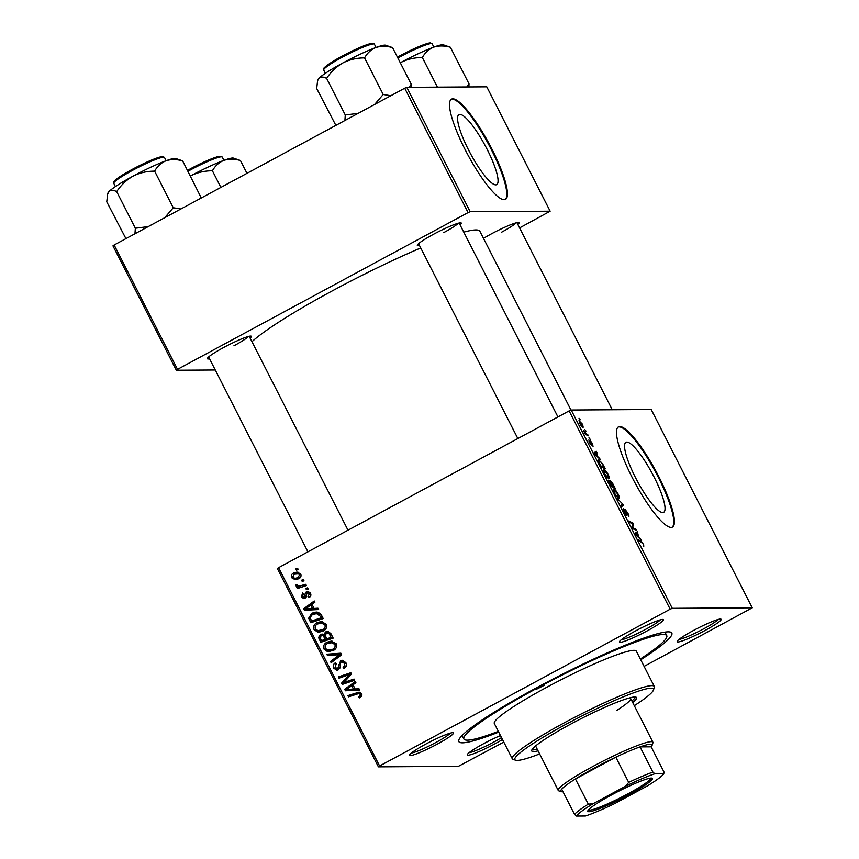 <?xml version="1.0" encoding="UTF-8"?>
<svg xmlns="http://www.w3.org/2000/svg" width="859" height="859" viewBox="0 0 859 859"><rect width="100%" height="100%" fill="white"/><g stroke="black" fill="none" stroke-linecap="round" stroke-linejoin="round"><path stroke-width="1.29" d="M654.214 477.271A39.772 8.365 61.7 0 0 625.91 442.331A39.772 8.365 61.7 0 0 635.381 477.389A39.772 8.365 61.7 0 0 663.685 512.329A39.772 8.365 61.7 0 0 654.214 477.271M658.928 476.895A56.919 11.983 61.7 0 0 618.426 426.88A56.919 11.983 61.7 0 0 631.966 477.067A56.919 11.983 61.7 0 0 672.479 527.072A56.919 11.983 61.7 0 0 658.928 476.895M672.135 527.222A56.919 11.983 61.7 0 0 658.284 477.239A56.919 11.983 61.7 0 0 618.115 427.084M705.024 630.474A24.664 2.684 -27 0 1 677.203 641.383A24.664 2.684 -27 0 1 693.342 630.549A24.664 2.684 -27 0 1 720.894 619.114A24.664 2.684 -27 0 1 705.024 630.474M679.082 639.375A22.764 2.47 153 0 0 703.714 628.799A22.764 2.47 153 0 0 718.178 619.457M502.483 739.535A24.664 2.684 -27 0 1 495.095 743.733A24.664 2.684 -27 0 1 467.275 754.642A24.664 2.684 -27 0 1 483.413 743.808A24.664 2.684 -27 0 1 500.464 735.562M469.143 752.645A22.764 2.47 153 0 0 493.785 742.058A22.764 2.47 153 0 0 501.516 737.623M437.306 744.109A24.664 2.684 -27 0 1 409.485 755.018A24.664 2.684 -27 0 1 425.624 744.184A24.664 2.684 -27 0 1 453.176 732.748A24.664 2.684 -27 0 1 437.306 744.109M411.364 753.01A22.764 2.47 153 0 0 435.996 742.434A22.764 2.47 153 0 0 450.46 733.092M647.235 630.839A24.664 2.684 -27 0 1 619.414 641.748A24.664 2.684 -27 0 1 635.553 630.914A24.664 2.684 -27 0 1 663.105 619.489A24.664 2.684 -27 0 1 647.235 630.839M621.293 639.751A22.764 2.47 153 0 0 645.925 629.164A22.764 2.47 153 0 0 660.388 619.833M419.493 245.524A24.664 2.684 -27 0 1 417.334 245.137A24.664 2.684 -27 0 1 433.473 234.303A24.664 2.684 -27 0 1 461.025 222.878A24.664 2.684 -27 0 1 460.07 224.854M209.564 358.783A24.664 2.684 -27 0 1 207.395 358.407A24.664 2.684 -27 0 1 223.533 347.573A24.664 2.684 -27 0 1 251.096 336.137A24.664 2.684 -27 0 1 250.13 338.113M483.499 238.362A24.664 2.684 -27 0 1 491.251 233.938A24.664 2.684 -27 0 1 518.815 222.502A24.664 2.684 -27 0 1 517.848 224.478M498.714 732.126A119.53 12.982 -27 0 1 458.813 740.007A119.53 12.982 -27 0 1 537.015 687.511A119.53 12.982 -27 0 1 670.546 632.117A119.53 12.982 -27 0 1 640.717 659.776M570.999 410.097L479.891 231.275A130.922 14.216 153 0 0 463.774 232.134M420.738 247.972A130.922 14.216 153 0 0 332.229 290.911A130.922 14.216 153 0 0 251.966 341.71M487.236 149.563A39.772 8.365 61.7 0 0 458.942 114.623A39.772 8.365 61.7 0 0 468.402 149.681A39.772 8.365 61.7 0 0 496.706 184.621A39.772 8.365 61.7 0 0 487.236 149.563M491.96 149.176A56.919 11.983 61.7 0 0 451.447 99.172A56.919 11.983 61.7 0 0 464.998 149.359A56.919 11.983 61.7 0 0 505.5 199.363A56.919 11.983 61.7 0 0 491.96 149.176M505.167 199.513A56.919 11.983 61.7 0 0 491.305 149.53A56.919 11.983 61.7 0 0 451.136 99.376M569.12 410.892L571.203 410.011L672.253 608.322L670.17 609.203L569.12 410.892L278.552 567.67L379.592 765.97L378.411 766.851L458.395 766.335L503.782 742.09M378.411 766.851L277.371 568.54L278.552 567.67M672.253 608.322L752.237 607.807L644.089 666.391M603.34 469.648L603.748 469.433C604.736 469.401 606.218 471.108 608.183 474.544C609.439 477.25 609.665 478.603 608.881 478.592L606.669 476.992L604.414 473.502C603.136 470.711 602.911 469.347 603.748 469.433L603.512 469.486M598.358 457.031L600.634 459.801L594.707 454.357L593.945 452.865L596.264 451.233L597.896 457.289M643.584 544.015L643.767 546.313L643.176 543.93L638.183 539.699L641.233 541.138L643.284 544.166M623.913 509.913L625.964 514.197L624.965 509.301L627.768 512.984C628.992 515.454 629.26 516.667 628.563 516.635L627.36 512.898L625.502 510.837L626.608 515.421L624.096 512.136L623.258 508.689L623.988 509.913L623.258 510.235L623.806 509.967M625.62 510.514L625.073 511.073M625.492 514.455L626.018 513.736M617.106 498.317L623.666 504.995L621.433 506.821L620.799 505.586L622.711 504.018L617.106 498.317M613.305 489.201L613.713 488.986C614.7 488.954 616.182 490.661 618.147 494.097C619.393 496.813 619.629 498.156 618.845 498.145L616.633 496.545L614.378 493.055C613.09 490.264 612.875 488.911 613.713 488.986L613.476 489.039M579.02 418.258L580.233 419.761L579.02 418.258M571.203 410.011L651.197 409.496L752.237 607.807M609.922 480.353L612.789 483.649L615.184 488.363L611.028 486.387L608.709 481.749L608.601 480.127L610.191 481.738L609.976 480.299M639.386 537.551L641.652 540.311L635.724 534.867L634.962 533.375L637.292 531.742L638.924 537.798M633.48 528.049L636.036 529.294L636.669 530.529L632.503 528.543L631.848 527.243L632.793 523.861L629.293 522.251L628.659 521.005L632.825 522.97L633.48 524.258L632.535 527.673L633.48 528.049L632.535 528.553M592.334 445.134L590.842 441.762L591.55 445.284L589.596 442.729L588.877 439.937L591.003 443.942L590.197 440.549L592.334 443.427L593.043 446.347L592.356 445.155M589.542 441.161L589.006 441.44M590.101 441.161L590.079 440.613M602.406 463.43L605.219 468.81L601.064 466.834L598.841 462.4L598.766 459.801L602.105 463.592M578.977 420.685L582.606 424.335L583.175 427.256C582.434 427.374 581.296 426.085 579.75 423.39L579.084 420.566M584.775 429.564L585.988 431.068L584.775 429.564M586.536 433.945L588.404 435.803L585.376 434.364L583.519 430.627L586.536 433.945L585.58 434.461M588.984 437.811L590.197 439.314L588.984 437.811M307.565 587.846L308.188 589.07L306.427 589.704L305.793 588.447L307.565 587.846M303.367 579.6L303.989 580.824L302.218 581.446L301.584 580.201L303.367 579.6M326.28 624.214C327.182 627.188 326.227 629.422 323.403 630.925L317.519 632.041L314.018 629.475C313.095 626.426 314.104 624.149 317.035 622.668L321.277 621.54L326.28 624.214M317.948 608.226L318.625 609.557L304.408 610.255L303.656 608.763L314.254 600.978L314.888 602.213L311.967 604.285L314.093 608.462L317.948 608.226M330.779 633.405L333.174 638.119L320.74 642.296L318.56 637.55L320.321 634.533L322.136 634.028L323.94 634.651L325.497 631.934L327.429 631.44L330.779 633.405M340.862 653.194L341.657 654.751L331.144 662.719L330.511 661.484L339.52 654.655L327.483 655.535L326.817 654.214L340.862 653.194M360.383 697.454L359.287 697.905L358.514 696.756L359.567 696.338L360.308 694.33L358.933 693.503L348.529 696.832L347.895 695.597L359.116 692.118L361.682 693.685L360.383 697.454M354.037 679.05L354.66 680.285L342.215 684.44L341.549 683.152L349.538 674.551L339.004 678.148L338.371 676.903L350.816 672.726L351.471 674.014L343.514 682.637L354.037 679.05M670.17 609.203L379.592 765.97M358.976 688.746L359.653 690.067L345.436 690.765L344.674 689.272L355.282 681.498L355.905 682.722L352.995 684.806L355.121 688.982L358.976 688.746M345.866 662.654C347.004 665.188 346.327 667.099 343.858 668.388L343.095 667.239L344.62 666.015L344.491 663.298L341.367 661.945L340.529 662.794L340.207 667.035L338.414 669.762L336.749 670.235L333.7 668.109C332.744 665.918 333.26 664.168 335.268 662.89L336.256 663.921L335.064 667.432L337.716 668.581L340.636 660.775L342.387 660.303L345.866 662.654M344.083 661.688L341.367 661.945M339.52 668.57L336.878 668.807L339.52 668.57L340.304 667.561M336.245 643.778C337.147 646.741 336.191 648.974 333.367 650.478L327.483 651.594L323.983 649.039C323.059 645.979 324.068 643.702 327 642.231L331.241 641.093L336.245 643.778M309.1 597.542L308.177 596.479L309.358 593.601L307.264 592.689L305.128 598.315L303.882 598.659L301.455 597.037L302.561 592.893L303.334 594.031L302.529 596.533L304.322 597.198L305.353 592.946L306.556 591.518L307.737 591.207L310.432 593.097C311.312 595.008 310.872 596.479 309.1 597.542M310.131 592.581L307.264 592.689M306.126 597.188L303.775 597.338L306.738 596.704M321.438 615.076L323.209 618.555L310.775 622.732L308.66 618.222L311.871 613.186L316.337 612.005L320.203 613.337L321.438 615.076L318.034 613.401L312.418 614.453L310.099 617.589L311.592 621.014L321.126 617.814L320.332 616.236L316.241 613.412M300.704 574.016C301.445 576.088 300.833 577.645 298.878 578.708L295.271 579.718L291.609 577.699C290.911 575.584 291.588 574.005 293.628 572.974L297.021 572.03L300.704 574.016M305.761 584.313L306.395 585.548L297.354 588.587L296.72 587.352L298.588 586.74L295.721 585.763L295.593 584.764L297.139 584.549L297.193 585.312L299.082 586.117L305.761 584.313M297.601 568.293L298.223 569.517L296.462 570.14L295.829 568.894L297.601 568.293M404.718 88.23L406.801 87.339L470.163 211.701L468.08 212.592L404.718 88.23L114.14 244.998L177.512 369.359L176.32 370.24L215.265 369.993M176.32 370.24L112.959 245.878L114.14 244.998M470.163 211.701L550.147 211.196L519.598 227.914M550.147 211.196L486.785 86.834L406.801 87.339M468.08 212.592L177.512 369.359M443.845 232.553A22.764 2.47 153 0 0 458.298 223.222M233.916 345.812A22.764 2.47 153 0 0 248.369 336.481M501.635 232.177A22.764 2.47 153 0 0 516.087 222.846M343.75 683.925L343.353 683.141L341.549 683.152M345.919 680.253L349.42 676.377L347.616 676.387M351.009 674.54L349.538 674.551M340.551 677.633L340.175 676.892L338.371 676.903M340.175 676.892L351.073 673.231M354.284 679.544L343.514 682.637M347.197 690.679L346.606 689.519M346.553 689.412L344.674 689.272M346.478 689.262L355.766 682.443M359.019 688.843L355.121 688.982M353.446 685.686L351.739 685.697L346.392 689.519L355.218 688.982M346.392 689.519L353.446 689.025L351.739 685.697M355.239 689.015L353.446 689.025M360.673 697.283L358.514 696.756M360.318 696.746L361.371 696.327L359.567 696.338M361.371 696.327L361.907 695.919M361.94 694.319L360.308 694.33M361.768 693.868L358.933 693.503M350.064 696.316L349.699 695.586L347.895 695.597M349.699 695.586L358.815 692.526L357.011 692.537M358.815 692.526L359.942 692.214M345.114 667.55L343.095 667.239M344.899 667.228L343.471 667.046M345.264 667.035L346.424 666.004M346.274 666.004L344.62 666.015M346.156 663.288L344.491 663.298M346.295 663.288L343.16 661.935M337.651 670.084L335.515 668.119M335.493 668.098L333.7 668.109M335.472 664.426L336.073 663.62M340.1 667.561L338.51 667.572M340.722 662.482L342.43 660.764L340.636 660.775M342.43 660.764L343.278 660.421M332.444 661.731L330.511 661.484M332.315 661.473L341.324 654.644L339.52 654.655M329.222 655.417L328.61 654.204L326.817 654.214M328.61 654.204L340.916 653.302M329.856 651.68L327.483 651.594M329.287 651.584L325.776 649.028L323.983 649.039M326.098 644.54L328.793 642.221L327 642.231M328.793 642.221L332.1 641.136M336.256 643.799L332.97 642.532L327.494 643.52C325.432 644.572 324.713 646.183 325.336 648.352L327.88 650.156L332.798 649.232C334.817 648.158 335.504 646.548 334.87 644.411L331.177 642.543M329.104 650.295L335.805 648.352M334.602 649.211L332.798 649.232M336.513 644.4L334.87 644.411M322.275 641.78L321.663 640.567M320.096 637.539L318.56 637.55M320.6 635.993L322.125 634.522L320.321 634.533M322.125 634.522L323.005 634.157M325.078 634.64L323.94 634.651M325.969 633.244L327.29 631.923L325.497 631.934M327.29 631.923L328.342 631.526M330.983 633.813L329.094 632.847L326.087 633.18L325.572 636.186L326.892 638.774L331.091 637.367L329.255 633.899L327.3 632.858M326.892 638.774L328.686 638.763L332.809 637.378L331.091 637.367M324.734 635.531L320.998 635.724L320.493 638.473L321.556 640.567L325.432 639.268L322.941 635.542L325.625 636.283M321.556 640.567L323.36 640.556L326.989 638.774M327.236 639.246L325.432 639.268M331.026 633.888L329.255 633.899M310.163 596.747L308.177 596.479M309.981 596.468L310.636 596.039M310.647 593.601L309.358 593.601M304.773 598.487L303.399 597.284M302.905 597.026L301.455 597.037M306.384 596.704L304.934 596.715M306.942 592.935L305.353 592.946M307.157 592.935L308.349 591.507L306.556 591.518M306.169 610.169L305.579 608.999M305.525 608.902L303.656 608.763M305.45 608.752L314.738 601.934M318.002 608.322L314.093 608.462M312.418 605.166L310.722 605.176L305.364 608.999L314.201 608.462M305.364 608.999L312.418 608.516L310.722 605.176M314.211 608.505L312.418 608.516M312.311 622.217L311.699 621.014M310.249 618.212L308.66 618.222M311.055 615.398L313.664 613.176L311.871 613.186M313.664 613.176L317.207 612.048M311.592 621.014L322.844 617.825M322.823 617.804L321.126 617.814M322.028 616.225L320.332 616.236M319.892 632.117L317.519 632.041M319.323 632.031L315.811 629.464L314.018 629.475M316.133 624.987L318.829 622.657L317.035 622.668M318.829 622.657L322.136 621.583M326.291 624.235L323.016 622.968L317.529 623.956C315.468 625.019 314.748 626.63 315.371 628.799L317.916 630.603L322.834 629.668C324.852 628.605 325.54 626.995 324.906 624.847L321.212 622.979M319.14 630.742L325.84 628.799M324.638 629.658L322.834 629.668M326.549 624.837L324.906 624.847M296.183 579.653L293.66 578.118M293.037 577.688L291.609 577.699M293.488 574.692L295.432 572.964L293.628 572.974M295.432 572.964L297.912 572.094M300.521 573.694L294.25 574.199L292.672 577.194L295.013 578.397L298.127 577.559L299.662 574.564L297.321 573.425M295.013 578.397L300.65 577.076M299.92 577.549L298.127 577.559M300.929 574.553L299.662 574.564M303.753 580.909L303.388 580.19L301.584 580.201M298.889 588.071L298.513 587.341L296.72 587.352M298.513 587.341L300.392 586.729L298.588 586.74M300.392 586.729L295.721 585.763M297.515 585.752L297.397 584.754M297.107 584.754L295.593 584.764M299.082 586.117L306.008 584.796M307.952 589.156L307.586 588.436L305.793 588.447M297.987 569.603L297.622 568.883L295.829 568.894M610.577 481.555L609.933 481.91L610.695 481.491L612.66 486.226L614.067 486.892L610.695 481.491M610.588 485.539L612.177 486.001L609.128 481.405M611.254 486.495L612.177 486.001M609.525 483.445L610.878 485.389M609.235 481.351L609.815 483.284M611.737 486.731L612.66 486.226M613.143 487.397L614.067 486.892M616.032 495.772L618.394 496.889L617.438 497.404M617.406 497.372L618.244 496.921L617.739 494.011L614.303 490.21L613.39 490.639M614.486 493.249L616.386 495.579M614.303 490.21L614.765 493.098M621.186 506.338L623.666 504.995M625.588 514.573L626.598 514.026M640.299 541.642L641.233 541.138M635.445 534.309L637.915 532.977M635.51 534.438L638.677 536.886L636.981 533.546L635.467 534.362L637.26 533.375M635.864 534.266L636.981 533.546M635.123 529.788L636.036 529.294M631.87 523.485L632.825 522.97M632.396 524.849L633.48 524.258M631.87 527.286L632.922 526.717M594.417 453.788L596.887 452.457M594.482 453.917L597.649 456.365L595.953 453.037L594.439 453.842L596.232 452.854M594.836 453.745L595.953 453.037M600.624 465.986L604.102 467.339L603.308 465.771C601.568 462.529 600.258 460.95 599.378 461.025L598.487 461.444M603.179 467.833L604.102 467.339M598.97 462.679L600.913 465.825M599.378 461.025L599.281 462.507M606.067 476.219L608.43 477.336L607.474 477.84L608.279 477.368L607.775 474.458L604.339 470.646L603.426 471.086M604.521 473.696L606.422 476.026M604.339 470.646L604.8 473.534M579.836 423.562L582.649 426L581.833 426.451L582.52 426.032L582.316 424.335L579.868 421.758L579.17 422.091M579.868 421.758L580.061 423.444M586.847 435.062L587.771 434.557M611.544 794.94A36.239 3.941 -27 0 1 652.024 778.147A36.239 3.941 -27 0 1 628.713 794.833A36.239 3.941 -27 0 1 587.835 810.853A36.239 3.941 -27 0 1 611.544 794.94M588.426 809.93A35.101 3.812 153 0 0 627.929 793.823A35.101 3.812 153 0 0 650.929 778.082M652.894 772.101L654.805 773.776A49.328 5.358 153 0 0 625.663 786.146L628.681 782.377A51.229 5.562 -27 0 1 652.894 772.101L640.041 746.89A51.229 5.562 153 0 1 652.078 745.419A51.229 5.562 153 0 1 651.165 746.825L640.041 746.89A51.229 5.562 153 0 0 615.828 757.166A51.229 5.562 153 0 0 594.288 768.075A51.229 5.562 153 0 0 575.444 778.963A51.229 5.562 153 0 0 561.689 789.163A51.229 5.562 153 0 0 561.324 791.654A51.229 5.562 153 0 0 562.999 791.74M561.324 791.654L558.801 790.849A53.129 5.766 -27 0 1 558.232 790.43A53.129 5.766 -27 0 1 592.989 766.4A53.129 5.766 -27 0 1 652.904 742.197A53.129 5.766 -27 0 1 652.904 742.906L652.078 745.419M628.681 782.377L615.828 757.166L575.444 778.963L588.297 804.164L593.011 803.756A49.328 5.358 153 0 0 576.453 816.05L585.441 815.996A49.328 5.358 153 0 0 614.582 803.627L647.235 786.006A49.328 5.358 153 0 0 663.792 773.712L654.805 773.776M625.663 786.146L593.011 803.756M576.453 816.05L574.531 814.375A51.229 5.562 -27 0 1 588.297 804.164M561.689 789.163L574.531 814.375M663.792 773.712L664.007 772.026L651.165 746.825M538.808 687.501L535.705 689.648L544.155 685.342L538.808 687.501M632.739 702.619A58.82 6.389 153 0 0 636.573 697.594A58.82 6.389 153 0 0 570.226 724.384A58.82 6.389 153 0 0 531.753 751.002A58.82 6.389 153 0 0 538.067 750.863M531.904 749.875A58.82 6.389 153 0 0 537.219 749.177M634.296 705.679A77.793 8.45 153 0 0 653.474 690.013A77.793 8.45 153 0 0 565.737 724.416A77.793 8.45 153 0 0 515.679 760.226A77.793 8.45 153 0 0 539.624 753.923M515.679 760.226L513.156 759.42A79.694 8.654 -27 0 1 512.297 758.798A79.694 8.654 -27 0 1 564.427 722.741A79.694 8.654 -27 0 1 654.311 686.438A79.694 8.654 -27 0 1 654.311 687.501L653.474 690.013M654.311 686.438L636.326 651.154A79.694 8.654 153 0 0 546.453 687.447A79.694 8.654 153 0 0 494.322 723.503L512.297 758.798M640.331 659.014A113.839 12.37 153 0 0 666.756 635.649A113.839 12.37 153 0 0 538.357 687.501A113.839 12.37 153 0 0 463.892 739.008A113.839 12.37 153 0 0 498.327 731.374M558.232 790.43L535.973 746.739A53.129 5.766 -27 0 1 536.284 745.397M629.379 697.97A53.129 5.766 -27 0 1 630.646 698.496A53.129 5.766 -27 0 1 616.547 710.543M631.88 700.944A58.82 6.389 153 0 0 635.563 697.046M433.688 47.159A38.183 4.145 153 0 0 418.354 53.666A38.183 4.145 153 0 0 400.713 62.535C407.477 59.142 414.693 57.478 422.349 57.532C425.044 52.667 428.824 49.199 433.688 47.159C438.713 45.548 444.264 45.581 450.363 47.245L443.373 44.84A38.183 4.145 -27 0 0 433.688 47.159M468.907 86.942L469.003 83.838L466.899 86.952M469.003 83.838L450.363 47.245M437.435 87.146L422.349 57.532M342.924 62.911A38.183 4.145 153 0 0 327.708 71.769A38.183 4.145 153 0 0 318.99 78.233C320.837 76.644 323.381 76.687 326.624 78.373C330.865 71.92 336.298 66.766 342.924 62.911C349.688 59.518 356.904 57.843 364.56 57.907C367.287 53.011 371.067 49.554 375.898 47.524C380.966 45.924 386.518 45.946 392.574 47.61L385.584 45.216A38.183 4.145 153 0 0 375.898 47.524A38.183 4.145 -27 0 0 342.924 62.911M390.824 95.725L383.2 94.501L374.61 104.476M383.2 94.501L364.56 57.907M358.128 113.367L345.264 114.966L326.624 78.373M345.264 114.966L344.91 120.496M335.858 125.382L316.692 88.552L317.594 80.714L318.99 78.233A38.183 4.145 153 0 0 317.937 79.683L317.594 80.714M411.117 87.317L411.214 84.203L392.574 47.61M411.214 84.203L409.109 87.328M240.423 160.504L233.444 158.11A38.183 4.145 153 0 0 223.759 160.418C228.816 158.808 234.378 158.84 240.423 160.504L246.963 173.335M212.42 170.801C215.137 165.905 218.916 162.448 223.759 160.418A38.183 4.145 153 0 0 190.784 175.805C197.549 172.401 204.753 170.737 212.42 170.801L220.881 187.412M180.895 208.984L173.271 207.76L164.67 217.735M125.929 238.641L106.763 201.811L107.665 193.984L109.061 191.493C110.929 189.903 113.463 189.957 116.695 191.643C120.926 185.179 126.359 180.025 132.995 176.17C139.759 172.777 146.964 171.113 154.631 171.166C157.326 166.302 161.105 162.834 165.97 160.794C170.995 159.183 176.546 159.216 182.645 160.88L175.655 158.475A38.183 4.145 153 0 0 165.97 160.794A38.183 4.145 153 0 0 132.995 176.17A38.183 4.145 153 0 0 109.061 191.493A38.183 4.145 -27 0 0 108.009 192.942L107.665 193.984M201.285 197.989L182.645 160.88M201.285 197.473L200.802 198.246M173.271 207.76L154.631 171.166M148.199 226.626L135.335 228.226L116.695 191.643M135.335 228.226L134.97 233.755M346.843 679.211L345.039 679.222M348.217 681.541L346.424 681.552M351.02 689.219L349.226 689.229M340.282 664.812L338.618 664.823M338.543 656.663L336.739 656.673M320.901 639.268L319.204 639.279M326.119 637.26L324.423 637.271M331.617 635.059L329.92 635.069M306.48 595.298L305.16 595.308M310.002 608.709L308.198 608.72M310.979 619.79L309.283 619.801M303.925 585.473L302.121 585.484M397.416 57.123L412.513 49.425C427.395 42.682 430.091 42.789 430.584 42.95L432.206 43.841A28.465 3.092 153 0 0 413.254 50.198A28.465 3.092 153 0 0 397.878 58.025M412.556 49.414A27.327 2.964 -27 0 1 430.703 43.605M397.427 57.134A27.327 2.964 -27 0 1 412.481 49.457M323.703 70.062C324.455 68.623 320.074 70.148 331.091 62.557C341.721 55.652 362.487 45.581 369.928 43.766C373.397 43.154 374.9 43.304 374.417 44.217A28.465 3.092 153 0 0 358.042 49.382A28.465 3.092 153 0 0 330.973 63.781A28.465 3.092 153 0 0 323.703 70.062L325.357 73.305M331.187 62.503A27.327 2.964 -27 0 1 358.063 48.287A27.327 2.964 -27 0 1 372.913 43.97M220.774 156.864A27.327 2.964 -27 0 0 187.487 170.393L211.539 158.797L217.864 156.639L220.946 156.241L222.277 157.111A28.465 3.092 153 0 0 187.949 171.285M145.536 163.833A28.465 3.092 153 0 0 113.764 183.321C112.744 183.171 113.506 181.872 116.04 179.424C122.257 174.688 131.835 169.234 144.795 163.06C154.588 158.528 160.708 156.381 163.156 156.617L164.488 157.476A28.465 3.092 153 0 0 145.536 163.833M114.451 181.968A27.327 2.964 -27 0 1 144.763 163.092M144.838 163.049A27.327 2.964 -27 0 1 162.985 157.24M652.904 742.197L630.646 698.496M666.756 635.649L664.963 632.117M463.892 739.008L462.088 735.487M516.914 222.642L612.252 409.743M432.206 43.841L433.859 47.095M557.931 416.937L459.125 223.018M517.848 438.562L418.558 243.688M374.417 44.217L376.07 47.47M222.277 157.111L223.931 160.354M208.619 356.947L307.919 551.822M249.196 336.277L348.002 530.196M113.764 183.321L115.428 186.575M164.488 157.476L166.141 160.73"/></g></svg>
